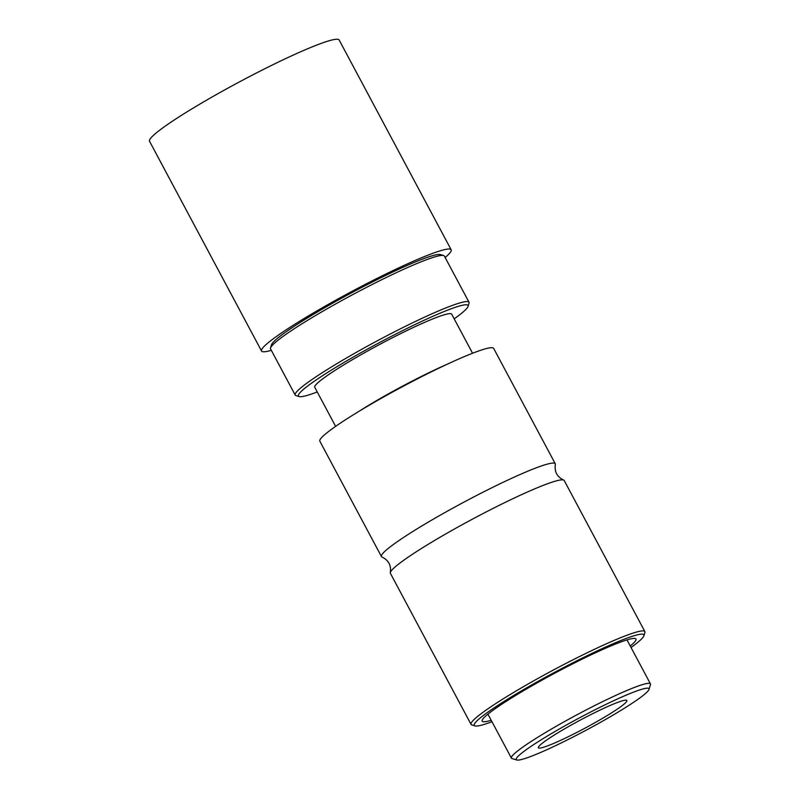 <?xml version="1.0" encoding="UTF-8"?>
<svg xmlns="http://www.w3.org/2000/svg" width="800" height="800" viewBox="0 0 800 800"><rect width="100%" height="100%" fill="white"/><g stroke="black" fill="none" stroke-linecap="round" stroke-linejoin="round"><path stroke-width="1.2" d="M629.53 693.74A75.24 7.01 -28.1 0 1 648.99 689.44A75.24 7.01 -28.1 0 1 585.91 730.32A75.24 7.01 -28.1 0 1 516.84 760A75.24 7.01 -28.1 0 1 552.81 732.78A75.24 7.01 -28.1 0 1 629.53 693.74M516.84 760L512.03 758.56A78.82 7.34 -28.1 0 1 511.4 758.12A78.82 7.34 -28.1 0 1 552.66 728.32A78.82 7.34 -28.1 0 1 630.09 689.15A78.82 7.34 -28.1 0 1 650.45 683.87A78.82 7.34 -28.1 0 1 650.47 684.64L648.99 689.44M491.19 720.27A87.18 8.12 -28.1 0 1 482.18 721.15A87.18 8.12 -28.1 0 1 527.82 688.2A87.18 8.12 -28.1 0 1 613.46 644.87A87.18 8.12 -28.1 0 1 635.99 639.03A87.18 8.12 -28.1 0 1 630.25 646.02M491.97 721.73A96.13 8.95 -28.1 0 1 475.05 725.91A96.13 8.95 -28.1 0 1 521.01 691.13A96.13 8.95 -28.1 0 1 619.05 641.25A96.13 8.95 -28.1 0 1 643.91 635.75A96.13 8.95 -28.1 0 1 631.03 647.49M475.05 725.91L471.84 724.95A98.52 9.18 -28.1 0 1 471.05 724.4A98.52 9.18 -28.1 0 1 522.63 687.15A98.52 9.18 -28.1 0 1 619.42 638.19A98.52 9.18 -28.1 0 1 644.87 631.58A98.52 9.18 -28.1 0 1 644.9 632.55L643.91 635.75M471.05 724.4L390.41 573.36A98.52 9.18 -28.1 0 1 390.34 572.55A98.52 9.18 -28.1 0 1 445.24 534.23A98.52 9.18 -28.1 0 1 538.77 487.15A98.52 9.18 -28.1 0 1 563.59 480.04A98.52 9.18 -28.1 0 1 564.23 480.55L644.87 631.58M390.34 572.55C391.33 565.4 388.57 560.24 382.09 557.08A98.52 9.18 -28.1 0 1 381.45 556.58A98.52 9.18 -28.1 0 1 433.02 519.34A98.52 9.18 -28.1 0 1 529.81 470.37A98.52 9.18 -28.1 0 1 555.27 463.77A98.52 9.18 -28.1 0 1 555.33 464.58C554.35 471.73 557.1 476.88 563.59 480.04M381.45 556.58L319.84 441.2A98.52 9.18 -28.1 0 1 371.41 403.96A98.52 9.18 -28.1 0 1 468.2 354.99A98.52 9.18 -28.1 0 1 493.66 348.39L555.27 463.77M613.89 703.88A50.16 4.67 -28.1 0 1 626.85 700.52A50.16 4.67 -28.1 0 1 584.81 728.26A50.16 4.67 -28.1 0 1 538.36 747.76A50.16 4.67 -28.1 0 1 564.62 728.81A50.16 4.67 -28.1 0 1 613.89 703.88M358.87 411.4A77.62 7.23 -28.1 0 1 447.19 364.25M335.62 426.37L314.76 387.31A77.62 7.23 -28.1 0 1 355.39 357.96A77.62 7.23 -28.1 0 1 431.65 319.38A77.62 7.23 -28.1 0 1 451.7 314.18L472.56 353.25M317.24 391.96A96.13 8.95 -28.1 0 1 299.19 396.56A96.13 8.95 -28.1 0 1 345.15 361.79A96.13 8.95 -28.1 0 1 443.19 311.9A96.13 8.95 -28.1 0 1 468.05 306.4A96.13 8.95 -28.1 0 1 454.19 318.84M299.19 396.56L295.99 395.6A98.52 9.18 -28.1 0 1 295.2 395.05A98.52 9.18 -28.1 0 1 346.77 357.81A98.52 9.18 -28.1 0 1 443.56 308.84A98.52 9.18 -28.1 0 1 469.02 302.24A98.52 9.18 -28.1 0 1 469.04 303.2L468.05 306.4M295.2 395.05L270.56 348.9A98.52 9.18 -28.1 0 1 270.54 347.94A98.52 9.18 -28.1 0 1 325.89 309.49A98.52 9.18 -28.1 0 1 418.92 262.69A98.52 9.18 -28.1 0 1 443.59 255.54A98.52 9.18 -28.1 0 1 444.38 256.09L469.02 302.24M270.54 347.94L271.52 344.74A96.13 8.95 -28.1 0 1 325.54 307.22A96.13 8.95 -28.1 0 1 416.31 261.56A96.13 8.95 -28.1 0 1 440.38 254.58L443.59 255.54M271.32 350.33A107.48 10.01 -28.1 0 1 261.54 351.02A107.48 10.01 -28.1 0 1 317.8 310.39A107.48 10.01 -28.1 0 1 423.39 256.98A107.48 10.01 -28.1 0 1 451.16 249.77A107.48 10.01 -28.1 0 1 445.14 257.52M261.54 351.02L149.53 141.25A107.48 10.01 -28.1 0 1 205.79 100.62A107.48 10.01 -28.1 0 1 311.38 47.2A107.48 10.01 -28.1 0 1 339.15 40L451.16 249.77M487.92 714.15L511.4 758.12M626.98 639.9L650.45 683.87"/></g></svg>
